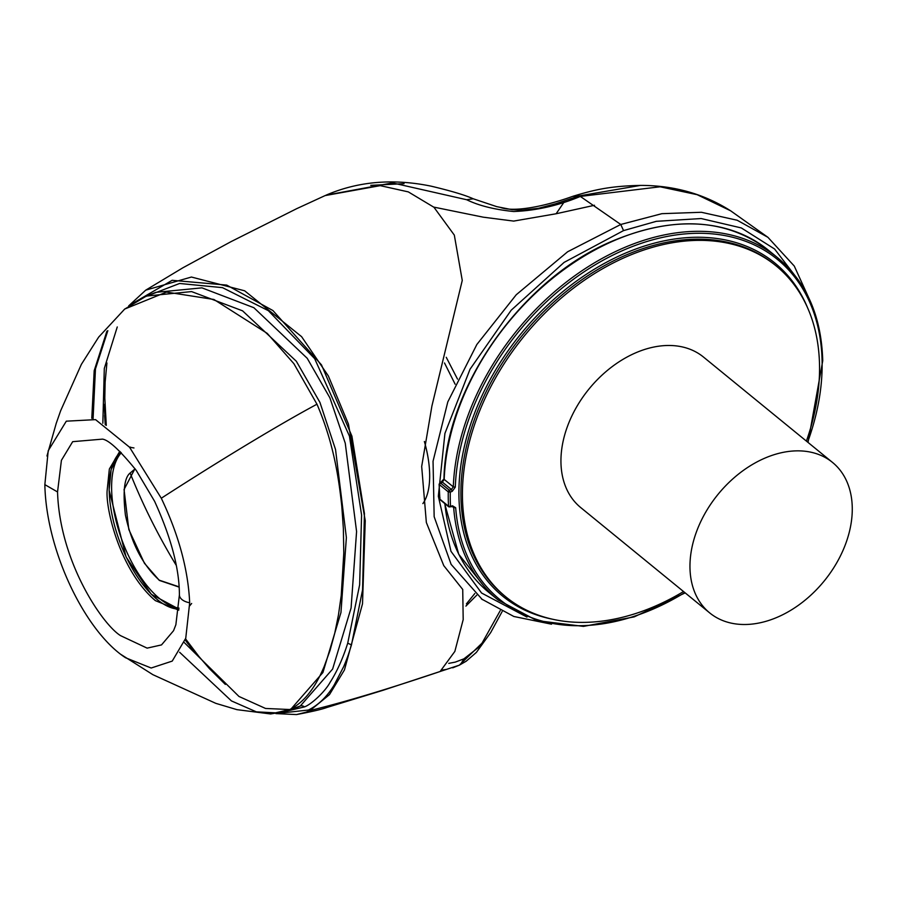 <?xml version="1.0" encoding="UTF-8"?>
<svg xmlns="http://www.w3.org/2000/svg" width="897" height="897" viewBox="0 0 897 897"><rect width="100%" height="100%" fill="white"/><g stroke="black" fill="none" stroke-linecap="round" stroke-linejoin="round"><path stroke-width="1.35" d="M424.371 441.503A72.836 33.021 69.6 0 1 422.879 503.598M282.768 712.263L290.706 709.381L322.909 672.537L340.95 612.55L346.377 537.595L335.534 449.509L319.949 402.428L296.324 361.244L242.571 310.833L191.554 291.581L146.346 296.077L124.492 309.218M146.346 296.077L155.831 292.344L201.948 287.859L253.885 307.716L307.234 358.318L329.894 397.842L345.255 443.196L356.58 531.529L351.086 607.975L332.619 669.05L300.282 706.029L295.696 707.912M526.976 617.069L481.566 593.018L450.978 551.319L438.33 496.243L444.923 433.397L470.05 369.205L511.189 310.205L564.101 262.395L623.538 230.607L656.324 221.324L701.118 218.543L741.326 227.939L774.593 249.007L798.835 280.694M806.403 441.1A213.665 150.741 129.2 0 0 776.129 265.904A213.665 150.741 129.2 0 0 520.787 340.333A213.665 150.741 129.2 0 0 505.818 596.875A213.665 150.741 129.2 0 0 683.525 591.538M832.551 462.46L703.528 357.084A97.123 68.52 129.2 0 0 587.468 390.913A97.123 68.52 129.2 0 0 580.662 507.523L709.684 612.898A97.123 68.52 129.2 0 0 825.745 579.07A97.123 68.52 129.2 0 0 832.551 462.46A97.123 68.52 129.2 0 0 716.49 496.288A97.123 68.52 129.2 0 0 709.684 612.898M465.913 606.092L476.744 595.171M457.515 379.106L446.246 357.286M179.041 587.087L159.33 580.404L144.439 563.271L128.82 529.51L124.055 489.504L134.965 468.66M130.446 447.098A85.047 38.549 -110.4 0 0 129.852 447.267M121.308 452.772A85.047 38.549 -110.4 0 0 122.227 540.846A85.047 38.549 -110.4 0 0 178.985 608.076M102.505 439.126L72.679 441.672L61.411 460.329L57.543 491.948C59.662 561.948 102.718 624.783 120.579 635.659L147.119 648.127L161.516 644.909L173.558 630.692L175.868 624.727L179.4 594.902C179.389 568.776 171.125 537.583 154.609 501.322L136.288 470.465C120.086 450.507 108.829 440.057 102.505 439.126M125.569 657.759L151.178 668.018L172.224 661.1L185.746 638.249L189.682 602.762C188.146 569.617 178.682 534.78 161.292 498.239L129.549 447.222L95.564 419.639L66.311 421.175L48.225 450.709L44.85 484.638C46.173 551.666 85.686 631.937 125.569 657.759M295.707 707.912L286.221 711.22L270.625 713.967L289.619 709.583C297.131 705.838 303.747 700.198 309.476 692.686C314.634 686.227 319.545 677.482 324.198 666.471L329.973 650.639L334.704 633.405L338.449 614.994L341.23 595.451L343.798 552.888L343.36 528.546L341.791 506.3C338.247 472.495 332.226 439.743 316.977 404.211L293.902 363.7L267.25 333.392L213.901 299.475L166.494 292.074L124.705 309.039M106.911 331.161L94.185 370.685L91.786 418.294M107.842 330.645L95.463 368.88L93.086 418.708M179.613 652.265L231.437 700.916L256.34 711.848L279.236 713.037M289.753 709.527L265.546 708.462L238.972 696.464L184.289 642.577M102.841 423.261L104.299 368.488L117.26 326.957M141.827 298.017L179.602 283.474L222.501 287.645L268.338 310.665L314.668 358.665L349.438 436.11L361.581 515.013L359.641 584.788L347.722 643.171C342.889 658.465 337.003 671.55 330.051 682.426C324.961 691.845 311.225 704.493 304.475 706.892L285.908 711.332M188.292 644.158L185.208 639.965M105.252 424.752L104.601 415.502M104.175 404.39L105.409 424.853M185.253 639.83L194.582 652.287M276.758 713.485L308.433 710.043C318.502 704.975 327.08 696.655 334.144 685.084L343.786 666.415C348.462 655.079 348.552 654.025 351.478 644.909L362.567 589.89L364.429 513.533L351.916 436.144L321.496 364.9L272.946 310.564L226.728 285.1L172.146 280.312L129.729 305.103M275.895 713.597L296.492 714.573L305.922 712.24L310.093 710.502L329.479 694.614L344.448 669.936L362.511 603.793L365.247 520.675L348.451 424.079L328.358 375.955L301.605 336.667L244.634 290.796L191.42 277.038L145.74 290.146L128.697 305.866M106.922 362.96L105.128 382.122L104.814 398.044L106.283 425.425M185.556 638.866L198.842 656.38L209.416 668.624L225.349 684.422M325.095 195.591L380.238 185.645L408.314 191.891L433.957 207.274L454.319 235.104L462.258 280.436L431.906 406.038L421.68 466.474L426.344 522.491L443.78 565.648L462.729 589.464L463.188 619.614L454.846 651.424L440.102 671.517C387.751 689.165 344.414 702.16 310.093 710.502L308.433 710.043M459.399 665.148L382.795 690.365L326.912 707.464C322.079 709.292 311.943 711.657 296.492 714.573M446.684 669.375L442.49 669.992M482.362 599.633L451.135 564.404L434.159 516.706L433.049 461.215L447.794 401.923L476.845 344.504L516.246 294.754L567.644 251.754L620.769 224.474L580.337 196.443C558.259 205.637 536.036 210.66 513.678 211.524C494.37 209.55 478.695 205.615 466.653 199.728L392.494 182.91L326.082 195.154M452.705 667.828L459.309 665.182L482.014 643.16L500.223 610.655M448.747 663.376L455.284 662.109L463.861 658.858L463.211 661.089L460.587 664.419L463.917 658.835L479.693 646.502M404.042 183.672L370.753 185.343M580.337 196.443L579.26 195.882L555.602 203.776L538.626 208.261L522.435 210.201L512.008 209.674L496.714 206.635L473.28 198.798L466.653 199.728M579.462 195.815A9.71 3.666 72.5 0 1 580.505 196.398L660.091 186.789L697.137 194.683L730.539 210.75C703.91 193.842 673.916 185.387 640.548 185.399L579.26 195.882L572.779 196.331C543.56 206.815 513.835 212.309 500.661 207.521M811.135 303.108L794.282 266.073L767.922 237.313L730.64 210.806M433.756 207.095L483.225 217.175L513.656 221.088L556.129 213.755L564.213 201.892M556.129 213.755L594.487 205.278M439.978 497.801L439.608 498.934A226.773 159.991 -50.8 0 1 439.339 484.571L440.472 482.978L449.408 490.278L450.272 492.128L448.276 491.87A226.773 159.991 129.2 0 0 448.545 506.233L450.541 506.39L449.722 506.973L450.541 506.39A225.349 158.971 -50.8 0 1 450.272 492.128L452.245 491.321L455.295 487.138A219.518 154.867 -50.8 0 1 667.099 236.449A219.518 154.867 -50.8 0 1 822.112 361.446A219.518 154.867 -50.8 0 1 807.648 442.131M439.721 483.528L442.378 482.115L441.616 482.664L442.378 482.115L451.382 489.47L453.299 486.858L444.194 479.424L442.378 482.115M452.301 506.48L453.68 507.612L453.176 506.581M684.781 592.569A219.518 154.867 -50.8 0 1 610.207 622.552A219.518 154.867 -50.8 0 1 455.676 507.747L452.514 505.796L450.541 506.39M452.514 505.796L451.696 506.368M440.472 482.978A1.458 1.032 -50.8 0 0 439.339 484.571L448.276 491.87A1.458 1.032 129.2 0 1 449.408 490.278L451.382 489.47L452.245 491.321M466.395 603.883L474.838 593.5M455.138 384.208L444.508 362.982M289.619 709.583A4.855 4.328 -115.5 0 0 290.706 709.381L300.282 706.029A4.855 4.328 -115.5 0 1 304.475 706.892M455.676 507.747L453.68 507.612A220.942 155.876 129.2 0 0 498.093 599.97L488.988 592.536A220.942 155.876 -50.8 0 1 444.878 503.621M439.9 499.562L448.836 506.861A1.458 1.032 129.2 0 1 448.545 506.233L439.608 498.934A1.458 1.032 -50.8 0 0 439.9 499.562L439.104 484.145L443.959 478.987A1.458 0.751 -177.9 0 0 444.194 479.424A220.942 155.876 -50.8 0 1 504.473 327.237A220.942 155.876 -50.8 0 1 768.505 250.285L777.609 257.719A220.942 155.876 129.2 0 0 513.577 334.671A220.942 155.876 129.2 0 0 453.299 486.858L455.295 487.138M807.39 307.323A215.101 151.75 129.2 0 0 666.561 240.362A215.101 151.75 129.2 0 0 458.928 496.22A215.101 151.75 129.2 0 0 552.653 619.244M776.129 265.904L774.649 264.693A213.665 150.741 129.2 0 0 519.307 339.122A213.665 150.741 129.2 0 0 460.923 496.422A213.665 150.741 129.2 0 0 504.338 595.675L505.818 596.875M176.137 565.166A582.714 500.963 -141.5 0 1 155.484 528.434A582.714 500.963 -141.5 0 1 130.132 473.033L135.122 468.873M130.132 473.033C124.302 477.641 122.721 491.623 125.401 514.99C131.455 543.38 142.758 565.121 159.307 580.191L179.019 586.829M120.568 452.054A85.002 38.526 -110.4 0 0 109.187 490.188A85.002 38.526 -110.4 0 0 178.895 609.108L151.268 594.274L126.085 556.947L109.12 490.222L111.127 469.546L120.546 452.032M119.783 451.314L109.344 469.053L107.124 490.648C105.622 510.068 120.624 571.288 155.36 600.631L178.783 610.173M57.543 491.948L44.85 484.638M189.682 602.762A15.182 8.622 178.3 0 1 179.4 594.902M161.292 498.239C202.531 471.519 269.504 429.741 316.977 404.211M351.478 644.909L347.722 643.171M767.922 237.313L737.188 220.247L701.376 212.275L661.874 213.677L620.769 224.474L623.538 230.607M133.967 447.951L129.538 447.211M191.655 603.479L189.749 605.744M46.958 456.001L56.231 423.35L60.604 410.848L81.369 364.373L98.659 337.115L124.795 308.96M120.826 654.384L152.905 674.69L215.807 703.349L236.931 709.65L270.647 713.967M145.74 290.146L182.921 267.766L231 241.663L296.638 208.698L325.521 195.4M326.385 195.019C358.307 181.329 393.211 178.368 431.098 186.161C451.213 190.949 465.274 195.165 473.28 198.798M481.487 598.972L513.846 616.486L551.52 624.189M459.331 665.182L466.205 661.201L476.385 652.399L490.67 632.609L502.129 611.586M640.536 185.399C610.207 186.083 594.924 189.592 572.891 196.297M488.988 592.536L458.737 554.268L444.654 503.452M768.505 250.285C726.413 218.363 674.309 215.325 612.203 241.147C522.076 278.933 445.461 387.224 443.959 478.987M498.093 599.97L536.899 620.612L583.476 626.386L634.19 616.878L685.162 592.883M808.029 442.434L822.74 360.773C821.473 316.349 806.437 281.994 777.609 257.719M453.187 506.581L448.836 506.861"/></g></svg>
